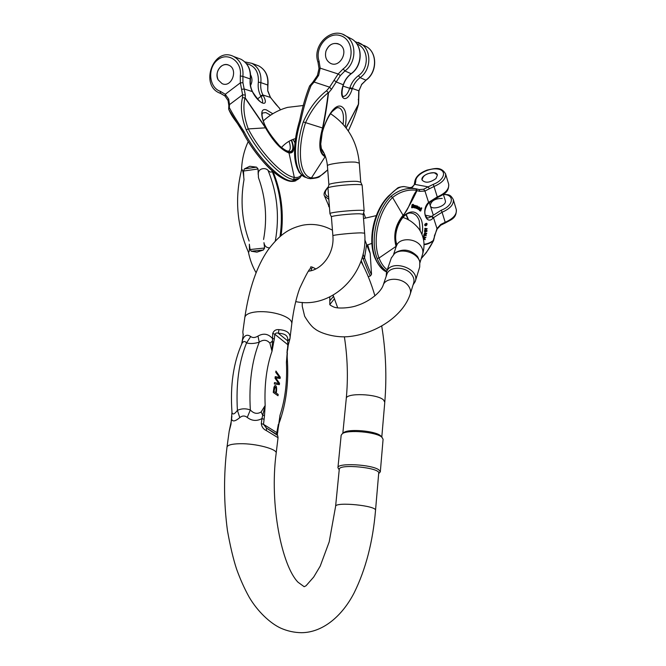 <?xml version="1.0" encoding="UTF-8"?>
<svg xmlns="http://www.w3.org/2000/svg" width="666" height="666" viewBox="0 0 666 666"><rect width="100%" height="100%" fill="white"/><g stroke="black" fill="none" stroke-linecap="round" stroke-linejoin="round"><path stroke-width="1" d="M329.828 296.953L329.803 304.287C329.47 304.737 330.844 305.669 333.932 307.084C338.536 308.941 351.215 307.85 357.226 305.486C369.921 301.407 381.027 291.958 383.158 285.231L383.042 285.572M419.488 260.697L417.59 256.577C410.905 249.708 403.671 248.318 395.895 252.406L394.93 253.23M410.281 293.914L413.628 283.133C414.477 280.378 413.894 277.597 411.871 274.783C406.102 266.308 389.269 266.025 386.888 274.25L386.771 274.575M386.172 276.348L386.538 271.994C390.576 258.558 420.429 268.448 415.226 281.518L413.062 284.931M415.326 281.194L419.697 267.049L419.788 261.979C417.865 252.93 401.673 247.577 394.505 253.604L391.3 258.025M326.007 50.966C324.7 56.252 326.007 60.256 329.928 62.979C339.61 69.239 349.767 50.341 339.718 44.555L337.829 43.681C332.367 42.657 328.43 45.08 326.007 50.966C324.7 56.252 326.007 60.256 329.928 62.979C339.61 69.239 349.767 50.341 339.718 44.555C333.683 41.975 329.112 44.106 326.007 50.966M309.573 86.014L311.047 85.589C307.159 95.271 303.704 107.076 300.691 121.021C291.583 149.342 294.996 175.583 306.477 177.581L306.835 177.714M325.333 156.185C319.405 153.197 318.581 143.831 322.86 128.08C325.274 116.425 327.156 104.679 328.505 92.857L326.565 90.743C316.716 98.501 308.957 108.899 303.28 121.92C294.147 150.275 297.494 176.507 308.924 178.488L311.463 177.864C299.983 176.598 296.487 150.724 305.544 122.677C311.18 110.315 318.748 100.333 328.255 92.732C326.79 104.587 324.883 116.342 322.56 127.989C318.181 144.131 319.047 153.696 325.141 156.701L311.463 177.864C316.458 178.555 321.869 175.841 327.722 169.722M328.505 92.857L331.435 89.411L340.351 75.549L338.161 73.984L329.62 87.163L326.565 90.743M317.432 75.416L319.006 68.531L320.18 68.157L318.648 75.366L314.119 82.043L329.62 87.163L331.435 89.411M312.77 82.293L317.441 75.4L318.648 75.366M346.029 127.797L358.591 103.904L358.957 90.826L361.671 84.515L366.025 80.17M342.857 34.391L345.937 35.981C357.034 42.674 356.377 63.054 344.888 70.954L351.09 73.676C347.394 76.49 344.78 80.186 343.256 84.782L336.388 82.001L334.132 80.428M358.425 104.029L358.741 91.051L361.671 84.515M358.658 103.68C356.443 112.005 352.98 121.079 348.276 130.911C352.855 121.22 356.285 112.271 358.558 104.046L346.129 127.93M364.069 45.43L366.924 46.911C377.564 53.322 376.889 72.677 365.85 80.153L360.073 77.614C356.435 80.361 353.862 83.974 352.356 88.47L358.957 90.826M381.626 436.979L380.461 435.639C375.108 430.894 349.017 428.621 343.947 432.442L343.315 432.925M231.976 412.046L230.994 424.259L229.179 431.235L226.998 447.119C227.572 445.038 231.843 443.906 239.835 443.714C255.677 443.331 277.522 449.134 276.174 453.18L278.038 437.712L266.375 430.602C263.37 429.229 261.68 426.898 261.297 423.618L261.938 418.581C256.768 421.353 251.873 420.97 247.236 417.432C244.78 415.492 242.291 415.551 239.793 417.615C235.314 421.337 232.609 421.894 231.668 419.297L229.204 431.127M241.833 343.456L242.549 339.976C244.455 335.198 247.169 334.057 250.691 336.538C252.655 337.995 255.086 337.837 257.975 336.089C263.303 333.017 268.023 333.708 272.144 338.161L274.284 339.027L272.011 351.282L269.897 343.165C266.924 339.693 263.378 339.36 259.249 342.158C254.47 343.673 250.241 343.922 246.553 342.915C244.971 340.942 243.456 341.084 241.999 343.34L241.841 343.673M232.051 412.745C232.825 414.926 234.607 414.127 237.412 410.348C241.575 408.449 245.887 408.333 250.341 409.99C253.738 413.636 257.334 414.294 261.13 411.971L265.16 405.502C264.277 384.806 266.567 366.733 272.011 351.282L272.744 333.416C273.868 330.569 275.949 329.304 278.987 329.628C286.696 330.219 290.401 332.967 290.085 337.87L289.918 338.869L287.704 340.884C288.445 336.03 285.323 333.491 278.33 333.266C276.906 332.634 275.757 332.975 274.875 334.282L274.284 339.027M287.229 357.809L286.405 362.346L287.854 344.738L288.203 345.338L289.918 338.852L291.808 323.576C291.916 320.396 288.261 317.466 280.844 314.777C273.202 312.304 265.393 311.297 257.417 311.763C249.717 312.471 245.521 314.36 244.83 317.424L242.824 331.984L243.19 335.298L241.708 343.964M339.269 469.314C338.694 463.569 380.303 467.607 378.713 473.16L375.524 510.381C377.064 505.669 334.923 501.498 335.597 506.418L339.269 469.314M265.16 405.502L264.494 415.584L262.712 415.234L265.16 405.502M278.579 425.341L280.003 415.268L279.071 423.185M264.494 415.584L263.52 424.35L266.483 428.08L276.515 434.257L278.33 424.409M276.382 434.19L266.025 427.78L277.555 435.364L277.181 432.825L263.52 424.35L261.297 423.618M272.744 333.416L274.875 334.282L287.854 344.738L287.704 340.884L278.33 333.266L278.987 329.628M287.221 355.644L286.405 362.346C287.321 381.818 285.19 399.458 280.003 415.268L278.663 424.966M250.691 336.538L246.553 342.915C238.936 361.705 235.889 384.182 237.412 410.348L239.793 417.615M257.975 336.089L259.249 342.158C251.781 361.047 248.818 383.658 250.341 409.99L247.236 417.432M264.152 419.322L261.938 418.581L262.712 415.234L261.13 411.971M269.897 343.165L272.069 341.383L273.726 342.407M278.038 437.704C277.855 435.78 277.447 434.765 276.823 434.657L266.533 428.113L266.375 430.602M279.046 423.118L278.155 428.405L277.78 427.913M286.988 352.863L287.296 349.375M231.518 419.522L231.893 416.175M380.319 471.836L383.092 439.219L381.718 437.054C375.974 431.959 347.843 429.512 342.424 433.608L341.167 435.206L337.937 467.707C337.154 462.604 371.928 464.393 378.912 469.888L380.319 471.836L378.671 473.634M339.219 469.796L337.937 467.707M274.325 383.941L279.362 384.632L279.529 383.283L275.699 377.888L280.12 378.463L280.278 377.197L275.932 371.02L275.766 372.352L279.545 377.372L275.233 376.64L275.033 378.246L278.796 383.516L274.5 382.575L274.325 383.941M276.024 390.076L275.699 392.69L274.001 391.508L275.066 386.979C275.882 386.971 276.199 388.003 276.024 390.076M273.268 392.457L278.005 395.737L278.172 394.405L276.257 393.073C277.014 387.987 276.59 385.472 274.983 385.531L273.984 387.121L273.268 392.457M218.19 79.895L222.086 83.633C231.593 88.287 238.669 69.297 228.879 65.226C226.215 64.094 223.618 64.444 221.104 66.284C217.033 70.13 216.059 74.667 218.19 79.895L222.086 83.633C231.593 88.287 238.669 69.297 228.879 65.226C221.861 61.472 213.878 72.527 218.19 79.895M289.285 180.836C277.897 179.579 255.378 156.502 243.165 132.659L243.14 132.617C238.619 123.285 232.767 119.181 228.738 109.357L229.32 107.576C232.026 112.87 236.888 120.829 243.914 131.452C256.502 156.019 279.637 179.737 291.3 181.035L289.993 181.269C284.623 180.211 278.305 176.373 271.029 169.747C263.919 163.595 249.867 146.304 243.14 132.617L243.914 131.452M291.575 139.968C294.88 149.151 294.022 153.488 289.011 152.964L288.828 152.464C281.277 149.642 273.601 141.425 265.784 127.822L245.246 97.902L242.499 97.702C240.21 106.785 241.433 117.482 246.17 129.803C258.783 154.395 281.893 178.18 293.515 179.512L294.314 177.372C283.025 176.032 260.539 152.814 248.276 128.921C243.947 117.108 242.84 106.743 244.955 97.844L265.476 127.797C273.451 141.683 281.293 150.075 289.011 152.964L294.314 177.372C297.635 177.897 300 177.006 301.415 174.717M245.246 97.902L245.346 95.088L242.94 82.709L240.343 82.85L242.607 94.78L242.499 97.702M225.175 96.162L225.258 94.289L228.696 99.109L229.487 104.637L242.607 94.78L245.346 95.088M243.107 132.551L228.946 109.823M228.063 100.541L228.696 99.109M250.624 74.892C252.431 78.313 252.397 81.851 250.524 85.489M280.294 109.907L279.578 108.3L280.394 109.865M220.513 93.398L220.063 93.223C199.176 85.581 213.461 46.079 233.633 56.493C240.551 60.473 243.639 67.124 242.899 76.432L250.233 78.954C249.675 83.541 250.383 87.754 252.347 91.592L244.372 89.036L241.741 89.269M279.512 108.358L270.363 97.386L267.749 90.951L267.932 85.09L260.864 82.617C261.605 73.626 258.608 67.199 251.873 63.337L244.905 61.93M293.598 140.201L294.938 142.807L292.998 139.394M276.182 104.662L279.529 108.225M257.459 98.943L260.947 96.345L260.647 95.779C258.516 91.633 257.759 87.088 258.366 82.143L260.864 82.617C260.314 87.104 261.005 91.234 262.937 94.997L270.379 97.411M364.81 240.043L366.566 244.464C370.154 253.754 370.979 255.428 369.031 249.492L367.715 244.797L370.188 253.471L366.591 244.73L364.535 257.917C369.047 269.489 371.378 274.925 371.528 274.217L370.188 253.471M367.749 244.905L367.873 245.721M243.681 176.49L244.006 179.637L243.681 176.49C243.132 171.603 242.449 169.256 241.641 169.447C234.524 198.268 236.796 225.866 248.468 252.231C249.292 252.289 249.575 249.617 249.342 244.214L250.075 249.534L264.602 248.018L263.961 242.657C264.494 246.02 266.358 247.76 269.539 247.885M258.325 174.45L258.458 177.647L258.325 174.45C257.65 168.173 265.592 167.166 268.073 170.429C277.272 193.032 279.687 216.558 275.308 241.009M264.602 248.018L263.411 249.983L256.943 252.156L251.273 251.232L250.075 249.534M243.739 176.465L243.515 171.037L244.405 168.898L249.808 166.267L256.568 167.158L258.075 168.973L258.192 174.459M280.028 236.513C283.258 213.761 280.611 191.966 272.086 171.137C271.487 172.652 270.146 172.419 268.073 170.429M359.299 163.187L360.747 182.168L357.234 181.393C348.876 180.811 328.713 183.233 328.912 184.765L327.972 188.27L329.961 213.678M363.195 214.285L359.715 213.794C351.14 213.57 330.394 215.867 331.41 216.908L329.961 213.703C328.654 212.029 364.76 209.024 364.135 210.864L363.195 214.294L364.635 233.167L361.172 232.875C352.622 232.875 331.893 235.006 332.883 235.781L331.41 216.908M364.135 210.864L362.154 185.281C361.63 183.1 327.764 185.964 327.98 188.162M416.808 208.558L417.674 208.774L416.816 208.45M415.992 208.233L416.866 208.466L416.009 208.133M415.184 207.925L416.059 208.15L415.184 207.925L416.267 205.769L417.149 206.002L416.899 207.884L417.665 206.202L417.132 206.094M419.821 210.747L420.646 211.055L419.888 210.598M419.447 209.082L419.289 210.09L420.179 210.647M420.437 208.283L419.622 208.733M421.162 207.85L421.295 209.041L421.794 207.983L421.162 207.85M426.44 230.877L425.124 230.553L425.166 230.02L426.948 229.054L425.308 228.288L427.247 228.771L425.391 230.245L427.089 230.669L427.048 231.152L424.975 232.317L426.789 230.96L424.5 230.411L426.307 228.921M425.857 230.752L424.392 231.743L424.975 232.317M425.308 228.288L424.65 228.588L425.274 228.721M418.032 207.326L418.847 207.659L418.032 207.326L419.239 207.051C420.03 207.9 419.896 208.724 418.822 209.507L418.331 209.365M418.623 209.424L418.523 207.8L417.74 208.15M417.69 208.649L417.998 209.299M418.889 207.601L418.906 208.05M425.258 239.668L424.6 238.445L425.982 237.121L424.517 238.112L424.142 236.53L424.433 238.911L423.434 239.011L425.258 239.668L423.443 239.094M423.792 238.686L423.36 236.971L423.526 236.388L424.142 236.53M424.409 237.629L425.982 237.121M414.81 205.378L413.877 205.27L413.769 207.65L414.618 207.892M415.243 207.159L415.026 207.867L414.394 207.784L414.51 205.394L415.692 205.736L415.442 206.751L414.568 206.951L415.06 207.476L414.527 207.234M414.76 205.436L413.877 205.27M424.583 225.075L425.574 225.874L424.583 225.075L425.208 223.893L426.082 224.309L426.257 223.809L425.507 223.951M425.782 224.026L425.208 223.893M426.407 223.426L425.632 223.676M396.029 246.378L379.037 258.017C371.994 240.526 378.488 211.047 392.582 197.502C400.091 191.575 408.175 189.177 416.841 190.309C411.197 197.253 409.423 209.241 403.072 215.201C395.413 224.542 393.065 234.931 396.029 246.378L396.353 246.104C393.448 234.907 395.746 224.733 403.255 215.584C408.258 207.85 412.828 199.542 416.966 190.659L416.042 188.794L415.109 188.669C406.418 187.637 398.401 190.185 391.042 196.304C376.54 210.223 369.888 240.476 377.147 258.441L379.037 258.017C381.035 263.228 383.783 267.183 387.262 269.88M424.026 244.247C427.164 244.006 430.244 242.765 433.266 240.526L433.341 240.801C430.303 243.14 427.197 244.43 424.034 244.672M412.92 205.003L413.802 205.186L412.92 205.003M412.013 204.828L411.605 207.667L412.237 207.792L412.645 204.953L412.013 204.828L412.778 204.312L413.802 205.186M425.358 233.258L424.733 233.117L423.984 234.149L423.718 235.531L424.342 235.672L425.358 233.258L425.716 233.916M425.849 233.949L426.789 233.167L425.624 233.441M426.789 233.167L425.499 235.356L426.348 235.448L425.507 235.281M442.249 198.435C435.04 198.468 431.035 200.849 430.236 205.561C431.36 211.005 447.169 205.919 445.321 200.682L443.398 194.422M404.637 186.638L404.187 186.588C399.808 186.355 394.805 189.469 389.152 195.929C374.658 209.815 368.032 240.018 375.299 257.967L374.75 257.526C378.271 265.384 382.209 270.171 386.571 271.903C381.701 269.355 377.947 264.718 375.299 257.967M433.266 240.526L436.988 228.563L440.734 224.459L440.701 225.216L437.146 229.029L433.499 217.682L433.166 218.032C426.24 225.849 420.954 209.832 428.263 202.739L428.596 202.397L428.463 203.297L437.429 197.644L437.271 196.92L428.596 202.397L424.958 191.05L429.42 188.744L428.155 186.871L423.634 189.244L419.155 189.56M421.378 258.117C426.257 253.072 430.253 247.302 433.341 240.801M435.989 178.555C429.828 182.867 425.183 183.341 422.053 179.995C422.91 175.333 426.998 172.927 434.315 172.777L437.42 174.95L435.989 178.555C429.828 182.867 425.183 183.341 422.053 179.995C420.188 174.85 436.305 169.547 437.42 174.95L435.989 178.555M414.085 185.123L412.404 187.121L409.906 187.679M416.966 190.659L419.788 191.333L424.958 191.05L423.634 189.244M409.806 187.654L412.404 187.121M426.848 224.933L426.764 223.843L426.232 224.7L426.848 224.933L426.24 224.8M427.014 224.292L426.398 224.159L426.24 224.783M425.999 224.8L425.491 224.692L425.541 225.416L425.707 224.425M426.257 223.809L427.031 223.56L426.382 225.508M426.34 225.491L425.574 225.874M425.208 225.208L425.832 224.026M413.386 205.944L412.82 205.96L412.895 207.434L413.386 205.944L412.912 205.844M412.803 205.994L412.62 207.043M413.553 205.128L412.745 205.694L413.261 205.378L413.528 207.176L412.237 207.792M412.645 204.953L413.403 204.437M415.06 206.518L415.243 205.852L414.668 206.435M415.284 206.477L414.685 206.352M415.409 206.377L414.693 206.327M415.442 205.977L415.01 205.886M415.06 207.476L414.552 207.376M414.394 207.784L413.769 207.65M414.51 205.727L413.886 205.603M423.976 237.113L423.36 236.971M419.339 208.766L418.606 208.283L418.756 209.082L419.339 208.766L418.581 208.849M418.523 207.8L419.472 208.425L419.339 207.484L418.847 207.659M418.656 207.459L419.239 207.051M425.008 231.876L424.392 231.743M426.789 230.96L426.173 230.827M425.124 230.553L424.5 230.411M425.166 230.02L424.542 229.878M426.223 229.412L425.599 229.279M425.274 235.339L425.424 233.774L424.642 235.273L425.274 235.339L424.658 235.198L424.841 234.216M425.491 234.024L424.95 233.908M426.348 235.448L424.342 235.672M426.165 233.641L425.666 233.525M420.987 208.791L420.396 210.348L420.745 208.741M420.487 208.982L420.154 209.957M421.794 207.983L420.646 211.055M420.446 210.872L419.48 210.464M420.113 210.598L419.289 210.09M419.921 210.223L420.454 208.575L419.83 208.45M420.454 208.575L420.82 208.358L420.196 208.233M420.82 208.358L420.288 208.233M417.665 206.202L417.674 208.774M417.432 208.683L417.44 207.218M417.59 207.243L416.866 208.466M416.625 208.366L416.808 206.926L416.059 208.15M416.808 206.926L416.866 206.477L416.666 206.893M415.817 208.05L416.891 205.902M302.247 302.414L302.247 306.26L304.653 316.275C308.608 322.794 312.013 326.973 314.86 328.813C320.354 333.391 336.33 338.328 350.299 336.422C376.298 333.308 402.922 316.167 410.189 294.222C411.039 291.467 410.439 288.686 408.391 285.864C402.539 277.356 385.539 277.014 383.158 285.231L386.888 274.25M419.955 262.695L422.51 254.437C423.368 251.681 422.818 248.918 420.879 246.129C415.326 237.72 398.934 237.612 396.528 245.846L396.42 246.17M312.321 267.116L310.822 270.737M330.219 300.399L333.558 296.237M319.064 61.189C314.444 47.694 327.78 31.468 340.384 35.631C353.213 39.211 354.961 60.514 343.156 68.914L338.161 73.984L320.18 68.157L319.064 61.189L317.998 62.213L319.006 68.531M309.698 85.839L312.837 82.218L314.119 82.043L311.047 85.589M343.023 86.105L349.717 88.303C347.752 93.715 345.546 96.428 343.098 96.453L343.098 96.453C343.689 97.569 340.418 95.896 343.198 85.564L343.032 85.481C338.028 100.433 347.669 103.854 352.139 89.152L352.356 88.47L349.933 87.612C351.59 82.667 354.412 78.688 358.425 75.658C369.572 68.148 368.648 48.094 356.926 43.973M323.734 152.797L323.909 152.872C323.301 152.905 322.469 151.607 321.403 148.984L320.746 143.998L322.419 131.352C325.516 122.244 328.721 115.701 332.034 111.721C339.36 105.253 337.229 108.591 338.644 107.709L339.144 107.85C342.898 109.69 344.205 115.16 343.082 124.242M317.998 62.188C311.713 45.271 331.826 25.799 345.937 35.981L352.147 39.219C363.286 45.971 362.612 65.934 351.315 73.676L351.09 73.676C362.454 65.901 363.112 45.829 352.147 39.219L349.209 37.687M299.667 120.629L300.691 121.021M343.156 68.914L344.888 70.954L340.351 75.549M352.139 89.152L349.717 88.303L349.933 87.612M358.425 75.658L360.073 77.614C371.237 70.022 371.903 50.391 361.139 43.898L358.15 42.358M354.895 41.483L366.924 46.911C377.714 53.455 377.039 72.702 366.05 80.145L361.488 84.499M345.221 126.773C347.119 115.626 345.862 108.874 341.442 106.51C329.171 100.716 312.079 152.131 325.016 155.361M351.29 73.693C347.577 76.515 344.955 80.236 343.423 84.857L343.032 85.481M303.28 121.92L322.86 128.08M325.141 156.701L325.358 156.269M358.233 99.684L358.475 98.976M381.801 437.021L384.781 402.206L383.533 399.958C377.281 393.731 345.696 392.632 346.262 398.584L342.832 433.3M243.19 335.298L242.391 340.268M220.18 91.267C208.824 87.413 207.251 67.657 217.715 59.815C227.939 51.424 242.407 61.605 240.293 75.941L240.343 82.85L225.258 94.289L220.18 91.267L220.571 93.415L224.875 95.912M297.402 179.712L291.3 181.035M301.865 175.125L299.592 178.213L293.515 179.512M228.671 108.924L228.846 105.703L229.487 104.637L229.32 107.576M233.633 56.493L241.075 59.291C247.927 63.22 250.974 69.78 250.233 78.954L250.466 79.088C249.908 83.716 250.607 87.937 252.556 91.75L252.655 92.174C259.024 104.604 269.963 107.842 263.236 95.571L260.947 96.345C262.579 99.559 263.012 101.69 262.254 102.739M289.036 141.259C290.634 146.087 290.667 149.259 289.136 150.782L288.761 151.074C288.703 150.941 287.412 152.531 279.445 145.729C272.111 137.346 267.141 130.211 264.535 124.342C262.87 120.055 262.038 116.758 262.046 114.46L262.454 112.995L265.834 112.571L270.579 115.185M289.136 150.782L288.694 151.09L289.136 150.782M250.466 79.088C251.232 69.93 248.102 63.328 241.075 59.291L238.57 58.35M240.293 75.941L242.899 76.432L242.94 82.709M246.462 63.62C254.903 65.734 258.874 71.903 258.366 82.143M256.385 65.027L258.833 65.942C265.493 69.763 268.456 76.107 267.724 84.973L267.749 90.951M272.81 113.753L266.425 109.907C257.326 106.81 262.329 126.107 274.808 140.917C287.154 155.927 296.861 154.803 291.225 140.126M288.828 152.464C293.681 152.964 294.555 148.818 291.45 140.026M260.647 95.779L262.937 94.997L263.236 95.571M246.17 129.803L248.276 128.921L265.784 127.822M252.889 92.624L252.58 91.783M262.196 102.797L262.587 102.747C261.139 103.213 257.892 99.734 252.864 92.324L252.655 92.174M267.957 91.109L270.446 97.344L275.824 104.279M366.566 244.464L364.818 239.835M367.432 244.905C371.32 256.268 370.446 254.57 364.818 239.802L369.522 251.931M370.496 275.866C370.196 276.24 367.79 270.654 363.27 259.107L364.535 257.917L363.045 254.062M362.362 256.76L363.27 259.107M363.078 265.309L361.455 261.214M328.654 196.994C324.284 194.996 324.142 191.758 328.221 187.271M329.47 207.426L324.65 196.328M328.371 186.73C324.55 190.934 323.268 194.031 324.525 196.02L328.838 199.342M330.469 113.661C347.56 125.025 357.167 141.517 359.299 163.145L355.769 162.179C347.119 161.363 326.348 164.086 327.414 165.867C326.806 159.124 324.758 153.338 321.287 148.51M263.57 239.502C267.441 218.281 265.734 197.66 258.458 177.647M258.075 168.973L243.515 171.037M244.006 179.637C240.251 200.866 241.958 221.337 249.142 241.059M244.405 168.898L256.568 167.158M263.411 249.983L251.273 251.232M396.62 245.521C393.964 234.615 396.262 224.758 403.504 215.959C411.421 209.474 417.399 210.847 421.445 220.071C422.793 224.334 422.968 229.087 421.969 234.332M428.263 202.739L428.13 203.638C422.127 212.454 425.824 217.274 427.955 218.098L431.518 216.508L425.391 215.218M433.166 218.032L431.518 216.508L431.851 216.167L441.275 210.181C453.629 205.761 454.928 194.405 443.414 194.472M386.771 271.42C382.667 268.723 379.454 264.394 377.147 258.441M419.788 191.333L419.139 189.552L416.009 188.786M420.213 230.827L419.255 220.771C417.682 216.284 415.118 213.753 411.555 213.178C402.913 210.906 391.816 232.484 396.986 244.83M408.624 219.955L406.252 214.569M440.734 224.459L445.196 222.261L442.066 212.246L433.499 217.682L431.851 216.167M453.221 199.334L456.318 209.632C456.61 218.34 451.373 219.48 445.346 222.927L445.196 222.261C453.196 218.739 456.909 214.527 456.318 209.632L456.235 209.374M443.747 194.156C447.968 195.18 449.933 193.44 453.305 199.609C453.879 204.479 450.133 208.691 442.066 212.246L441.275 210.181M434.324 236.089L437.146 229.029M415.792 181.202C415.184 174.975 429.062 167.399 437.978 169.064C447.244 170.429 444.388 180.186 433.208 184.39L428.155 186.871L415.126 184.449L415.792 181.202L414.627 182.642C415.159 177.198 419.339 173.002 427.164 170.071C434.715 168.523 440.925 166.175 445.562 173.843L445.479 173.576M429.42 188.744L434.016 186.488L437.271 196.92C445.437 193.323 449.242 189.102 448.693 184.274C448.942 192.94 443.606 194.114 437.437 197.636M448.618 184.016L445.562 173.843C446.095 178.646 442.249 182.859 434.016 186.488L433.208 184.39M391.042 196.304L392.582 197.502L403.255 215.584M374.75 257.526C367.948 240.318 372.96 211.755 388.486 196.054L389.152 195.929M426.989 224.642L426.365 224.5M413.228 207.209L412.629 207.084M419.039 207.076L418.415 206.951M424.6 234.29L423.984 234.149M393.648 254.329L396.753 244.713M371.869 243.398L366.841 245.138M422.61 254.137C425.366 244.797 424.067 236.28 418.714 228.571C413.977 222.885 408.691 219.172 402.847 217.449M376.265 215.626L363.519 218.548M386.538 271.994L391.417 257.675M395.895 252.406L394.505 253.604M419.364 260.173L419.788 261.979M329.853 304.537L334.507 298.643M304.179 176.698C300.566 173.934 298.734 172.119 298.676 171.237C296.711 167.774 295.421 163.328 294.797 157.9C293.798 147.086 295.413 134.657 299.633 120.621C302.464 107.076 305.786 95.529 309.598 85.972M343.198 85.564L343.423 84.857M309.948 178.696C315.717 178.346 319.089 177.522 320.063 176.224L327.73 169.83M291.808 323.576C293.573 309.698 296.179 298.01 299.633 288.503C305.985 274.808 309.69 268.09 310.764 268.356M310.498 267.407C310.498 266.35 312.246 266.858 315.734 268.939M333.133 295.213L337.729 307.908M344.38 336.83C347.585 357.55 348.21 378.13 346.262 398.584M244.83 317.424C249.109 288.628 256.826 266.159 267.99 250.033C280.777 232.975 290.609 228.038 302.897 225.166C313.137 223.326 322.985 225.008 332.451 230.211M384.781 402.206C386.871 376.765 385.855 351.382 381.726 326.057M374.908 295.846C371.237 283.167 366.583 271.645 360.947 261.272M276.174 453.18C269.28 504.853 281.968 566.017 298.043 582.242L304.179 586.713L306.027 585.78L313.694 577.056L320.213 566.133L329.204 541.858L335.597 506.418M226.998 447.119C223.601 475.116 223.759 502.947 227.456 530.619C230.236 546.195 233.267 558.982 236.538 568.964C240.235 579.254 244.455 588.669 249.201 597.194C257.642 611.621 270.413 623.426 280.744 628.138C287.362 631.077 294.289 632.6 301.523 632.7C323.11 632.542 342.449 615.659 354.17 592.79C365.776 569.239 372.893 541.774 375.524 510.381M231.968 411.988C230.07 385.531 233.416 362.654 241.999 343.34M287.237 357.867C288.977 382.001 286.23 403.846 278.987 423.41M287.188 356.152L287.229 357.775M232.001 412.296L232.001 414.002M278.155 428.405L277.555 433.308M243.29 334.224L243.032 335.581M287.204 355.944L287.362 353.221M288.203 345.338L287.637 349.975M343.947 432.442L342.424 433.608M380.86 435.972L382.151 437.404M297.394 179.728L298.576 178.913M228.846 105.703L228.072 100.566L225.033 96.087L221.079 93.615M267.932 85.09C268.689 76.249 265.659 69.863 258.833 65.942L251.873 63.337M290.343 181.319C292.973 181.56 294.905 181.302 296.137 180.544M370.496 275.874L371.528 274.226M370.421 275.899L368.273 276.698M365.559 217.94L363.619 212.754M329.479 207.542L328.588 206.152M308.591 271.179C321.986 269.805 334.598 253.346 332.883 235.781M248.435 252.156C249.867 259.482 252.414 266.333 256.06 272.719M364.635 233.167C368.789 273.451 332.026 309.607 295.721 301.598M295.471 138.603C290.243 139.985 285.572 142.957 281.443 147.511M303.43 105.486L287.637 107.368C278.496 109.898 270.363 114.444 263.228 120.987M248.235 141.55C244.097 150.466 241.875 159.848 241.575 169.697M328.896 184.815L327.414 165.867M360.706 182.076L362.154 185.281M281.085 235.631C284.116 213.345 281.41 191.966 272.968 171.478M415.159 188.669L404.17 186.588C400.358 186.846 398.043 187.437 397.219 188.37L388.486 196.054M433.524 240.742L426.307 252.664L421.22 258.599M433.533 240.717L434.64 236.114M440.726 225.2L445.338 222.935M415.101 188.669L419.255 189.585M406.035 214.702L408.075 219.672M411.946 187.146L414.11 185.065L414.627 182.642M426.198 223.318L426.823 223.46M412.803 205.286L413.261 205.378M414.718 205.361L415.351 205.494M418.198 209.374L418.756 209.49M419.647 210.548L420.238 210.672M433.216 214.868L429.262 202.514"/></g></svg>
